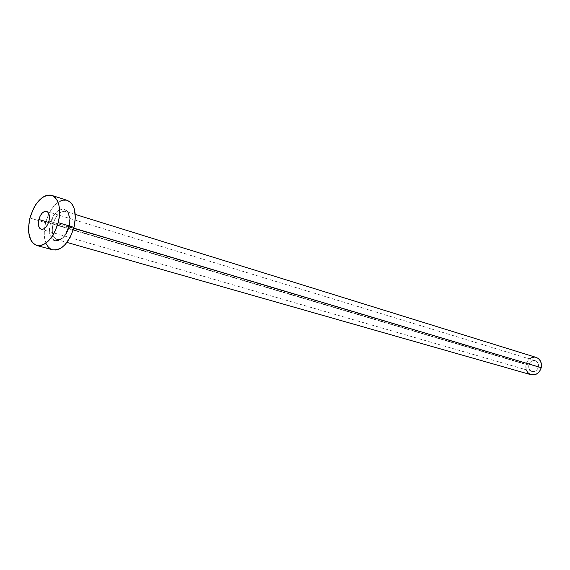 <?xml version="1.0" encoding="UTF-8"?>
<svg xmlns="http://www.w3.org/2000/svg" width="570" height="570" viewBox="0 0 570 570"><rect width="100%" height="100%" fill="white"/><g stroke="black" fill="none" stroke-linecap="round" stroke-linejoin="round"><path stroke-width="0.43" stroke-dasharray="2.85 2.14" d="M528.825 365.064C528.326 368.277 529.388 370.415 532.002 371.483C535.08 371.968 537.197 370.5 538.351 367.073L48.942 221.139L538.351 367.073L538.472 364.893L537.852 362.891L536.577 361.373L534.845 360.575L532.929 360.618L531.112 361.48L529.673 363.04L528.825 365.064L528.696 367.23L529.309 369.225L530.57 370.742L532.287 371.555L534.211 371.526L536.035 370.671L537.489 369.103L538.351 367.073C538.835 363.888 537.795 361.751 535.223 360.675C532.116 360.155 529.986 361.615 528.825 365.064L48.571 222.386L528.825 365.064M50.488 223.476C44.731 243.732 63.79 247.458 68.785 226.511L69.661 220.198L68.977 214.634L68.079 212.418L66.861 210.693L63.648 208.948L61.781 208.99L57.883 210.886L54.264 214.897L50.488 223.476L49.611 229.674L49.74 232.567L51.093 237.412L52.276 239.172L53.744 240.397L57.299 241.053L61.225 239.25L63.142 237.49L66.49 232.589L68.785 226.511C74.449 205.699 55.155 203.07 50.488 223.476M69.298 226.803C66.433 235.709 62.365 239.984 57.107 239.614C52.689 237.619 51.336 232.446 53.031 224.103C55.931 215.082 60.064 210.836 65.415 211.363C69.668 213.429 70.965 218.581 69.298 226.803L73.801 228.143L69.298 226.803C66.398 235.788 62.301 240.048 57.014 239.585C52.668 237.533 51.343 232.368 53.031 224.103L525.989 364.458L53.031 224.103C55.881 215.204 59.957 210.943 65.272 211.32C69.633 213.294 70.972 218.453 69.298 226.803M536.256 357.447C531.276 356.599 527.856 358.936 525.989 364.458C525.198 369.617 526.908 373.044 531.112 374.747L530.079 374.355M67.281 200.362C57.869 199.407 50.623 206.839 45.536 222.656L29.918 218.032L45.536 222.656C42.558 237.17 44.895 246.226 52.561 249.824M52.511 249.81L50.523 248.947M46.434 244.266L44.36 236.735L44.175 232.246L45.536 222.656L48.999 213.429L51.371 209.368L56.971 203.134L59.993 201.189M65.921 200.049L67.217 200.341M526.196 369.802L525.989 364.458L527.343 361.238L529.437 358.908M534.09 357.148L536.22 357.44M532.002 371.483L41.261 229.275M75.269 214.42L65.415 211.363C69.084 213.08 70.124 218.139 68.535 226.539C65.429 235.681 61.589 240.027 57.014 239.585L66.932 242.414M535.223 360.675L46.562 211.377"/><path stroke-width="0.85" d="M38.824 219.486L48.571 222.386L38.824 219.486L38.325 222.984L38.66 226.083L39.786 228.314L41.539 229.34L43.648 228.983L45.8 227.302L47.659 224.552L48.942 221.139C47.103 226.839 44.531 229.546 41.239 229.268C38.553 227.979 37.748 224.715 38.824 219.486C40.662 213.779 43.242 211.071 46.562 211.377C49.212 212.667 50.003 215.923 48.942 221.139L49.44 217.605L49.084 214.491L47.937 212.275L46.17 211.285L44.061 211.677L41.924 213.372L40.092 216.115L38.824 219.486M536.22 357.44L538.386 358.551L540.431 360.974L541.429 364.18L541.229 367.686L539.854 370.942L537.524 373.443L534.596 374.818L531.083 374.739C536.021 375.502 539.391 373.151 541.229 367.686L73.801 228.143L541.229 367.686C542.013 362.591 540.353 359.185 536.256 357.447L75.269 214.42M36.815 245.478L52.561 249.824C61.767 250.579 68.913 243.098 74 227.373L58.247 222.656L74 227.373C76.9 212.995 74.656 203.989 67.281 200.362L51.685 195.368C59.009 199.001 61.197 208.1 58.247 222.656C53.096 238.588 45.935 246.197 36.772 245.47C29.163 241.865 26.875 232.724 29.918 218.032C35.062 202.008 42.315 194.456 51.685 195.368M67.217 200.341L70.944 202.713L72.86 205.385L74.271 208.827L75.361 217.498L74 227.373L70.409 236.885L65.158 244.523L62.166 247.252L59.088 249.104L56.045 250.016L52.511 249.81M50.523 248.947L48.258 247.017L46.434 244.266M59.993 201.189L63.014 200.148L65.921 200.049M29.918 218.032L33.416 208.684L35.796 204.566L41.403 198.232L44.424 196.251L47.438 195.182L50.331 195.068L52.996 195.923L55.319 197.733L57.221 200.419L58.603 203.903L59.43 208.036L59.244 217.605L58.247 222.656L54.62 232.296L52.141 236.5L46.355 242.827L43.277 244.715L40.242 245.649L37.364 245.606L34.749 244.594L32.504 242.656L30.702 239.877L28.678 232.275L28.514 227.736L29.918 218.032M530.079 374.355L527.649 372.452L526.196 369.802M529.437 358.908L531.048 357.896L534.09 357.148M66.932 242.414L531.112 374.747"/></g></svg>
